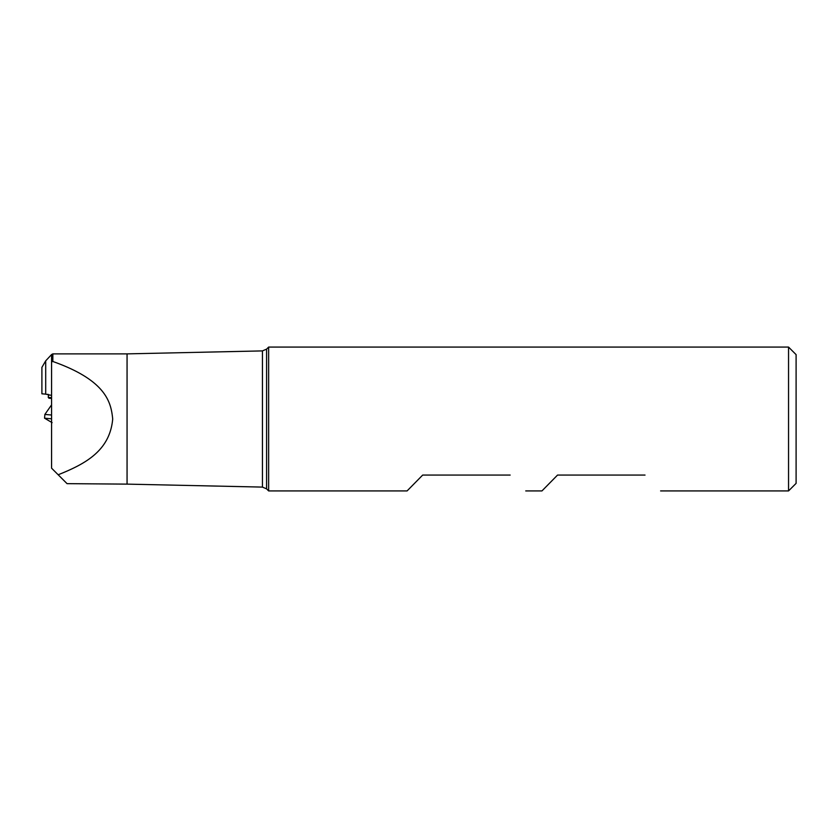 <?xml version="1.0" encoding="UTF-8"?>
<svg xmlns="http://www.w3.org/2000/svg" width="838" height="838" viewBox="0 0 838 838"><rect width="100%" height="100%" fill="white"/><g stroke="black" fill="none" stroke-linecap="round" stroke-linejoin="round"><path stroke-width="1.26" d="M51.568 361.859L52.846 361.492C106.709 380.546 111.045 402.732 112.701 419C109.872 450.75 85.382 463.927 58.168 474.769L51.568 468.159L51.568 354.547L45.702 360.843L41.9 367.369L41.9 393.808L45.702 394.132L41.9 393.808M51.568 395.41L45.702 394.132L45.702 360.843M52.846 361.492L52.846 353.877L127.062 353.877L127.062 484.123L262.441 487.098L266.589 488.868L266.589 349.132L268.642 347.079L788.548 347.079L788.548 490.921L660.606 490.921M58.168 474.769L67.05 483.652L127.062 484.123M48.164 394.352L47.776 394.321A0.754 0.754 0 0 1 48.457 395.138L48.258 397.39L48.95 398.207L51.568 398.438M51.568 397.683L48.258 397.39M266.589 488.868L268.642 490.921L268.642 347.079M645.019 475.073C666.147 496.567 666.147 496.567 645.019 475.073C666.147 496.567 666.147 496.567 645.019 475.073L557.542 475.073L541.956 490.921L557.542 475.073M510.153 475.073C531.282 496.567 531.282 496.567 510.153 475.073C531.282 496.567 531.282 496.567 510.153 475.073L422.677 475.073L407.09 490.921L422.677 475.073M788.548 347.079L796.1 354.621L796.1 483.379L788.548 490.921M796.1 439.007L796.1 398.993M51.568 418.811L44.55 418.193L44.875 414.433L51.568 415.02M127.062 353.877L262.441 350.902L262.441 487.098M48.457 395.138L49.149 395.201M51.568 354.547L52.846 353.877M262.441 350.902L266.589 349.132M268.642 490.921L407.09 490.921M525.74 490.921L541.956 490.921M52.113 422.645L44.55 418.193M51.568 404.88L44.875 414.433"/></g></svg>
